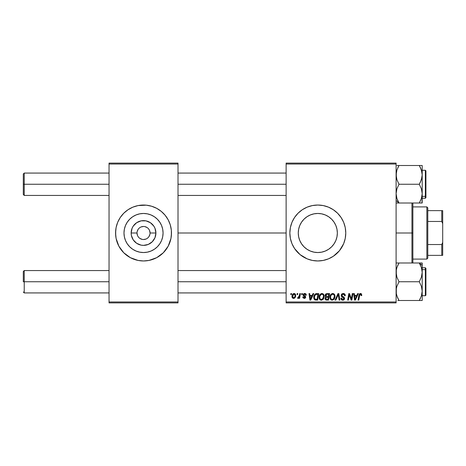<?xml version="1.0" encoding="UTF-8"?>
<svg xmlns="http://www.w3.org/2000/svg" width="466" height="466" viewBox="0 0 466 466"><rect width="100%" height="100%" fill="white"/><g stroke="black" fill="none" stroke-linecap="round" stroke-linejoin="round"><path stroke-width="0.7" d="M137.004 233L131.15 233A12.378 12.378 0 0 1 143.528 220.622A12.378 12.378 0 0 1 155.906 233L154.962 237.736L152.277 241.749L148.264 244.434L143.528 245.378L141.111 245.139L136.655 243.293L133.235 239.874L131.389 235.417L131.15 233L132.094 228.264L133.235 226.126L136.655 222.707L141.111 220.861L145.945 220.861L150.401 222.707L153.821 226.126L154.962 228.264L155.906 233L150.052 233A6.524 6.524 0 0 0 143.528 226.476A6.524 6.524 0 0 0 137.004 233A6.524 6.524 0 0 0 143.528 239.524A6.524 6.524 0 0 0 150.052 233L155.906 233A12.378 12.378 0 0 1 143.528 245.378A12.378 12.378 0 0 1 131.15 233L137.004 233A6.524 6.524 0 0 1 143.528 226.476A6.524 6.524 0 0 1 150.052 233A6.524 6.524 0 0 1 143.528 239.524A6.524 6.524 0 0 1 137.004 233L137.499 235.499M163.065 233A19.537 19.537 0 0 1 143.528 252.537A19.537 19.537 0 0 1 123.991 233L124.37 229.19L125.482 225.527L127.288 222.148L129.717 219.189L132.676 216.76L136.055 214.954L139.718 213.842L143.528 213.463L147.338 213.842L151.001 214.954L154.38 216.76L157.339 219.189L159.768 222.148L161.574 225.527L162.686 229.19L163.065 233L162.686 236.81L161.574 240.473L159.768 243.852L157.339 246.811L154.38 249.24L151.001 251.046L147.338 252.158L143.528 252.537L139.718 252.158L136.055 251.046L132.676 249.24L129.717 246.811L127.288 243.852L125.482 240.473L124.37 236.81L123.991 233A19.537 19.537 0 0 1 143.528 213.463A19.537 19.537 0 0 1 163.065 233M115.568 233.023A27.96 27.96 0 0 0 116.104 238.446L118.871 246.182L123.758 252.77L130.346 257.657L138.076 260.424A27.96 27.96 0 0 0 148.963 260.424L156.71 257.657L163.298 252.77L168.185 246.182L170.952 238.452A27.96 27.96 0 0 0 171.488 233.023M116.104 238.464A27.96 27.96 0 0 0 135.379 259.748M135.449 259.766A27.96 27.96 0 0 0 138.053 260.418M149.004 260.418A27.96 27.96 0 0 0 151.607 259.766M151.677 259.748A27.96 27.96 0 0 0 170.952 238.464M170.952 238.452L171.488 233A27.96 27.96 0 0 1 143.528 260.96A27.96 27.96 0 0 1 115.568 233L116.104 238.452M337.349 233A19.537 19.537 0 0 1 317.812 252.537A19.537 19.537 0 0 1 298.275 233L298.654 229.19L299.766 225.527L301.572 222.148L304.001 219.189L306.96 216.76L310.339 214.954L314.002 213.842L317.812 213.463L321.622 213.842L325.285 214.954L328.664 216.76L331.623 219.189L334.052 222.148L335.858 225.527L336.97 229.19L337.349 233L336.97 236.81L335.858 240.473L334.052 243.852L331.623 246.811L328.664 249.24L325.285 251.046L321.622 252.158L317.812 252.537L314.002 252.158L310.339 251.046L306.96 249.24L304.001 246.811L301.572 243.852L299.766 240.473L298.654 236.81L298.275 233A19.537 19.537 0 0 1 317.812 213.463A19.537 19.537 0 0 1 337.349 233M291.978 243.701L294.564 248.535L300.075 254.611L307.111 258.834L312.36 260.424A27.96 27.96 0 0 0 323.253 260.424L328.513 258.834L333.347 256.248L339.423 250.737L343.646 243.701L345.236 238.452L345.772 233A27.96 27.96 0 0 1 317.812 260.96A27.96 27.96 0 0 1 289.852 233L290.388 238.452L291.978 243.701A27.96 27.96 0 0 0 307.094 258.822M307.135 258.84A27.96 27.96 0 0 0 309.663 259.748M309.727 259.766A27.96 27.96 0 0 0 312.337 260.418M323.282 260.418A27.96 27.96 0 0 0 325.891 259.766M325.967 259.743A27.96 27.96 0 0 0 328.483 258.846M328.542 258.822A27.96 27.96 0 0 0 345.23 238.464M345.236 238.446A27.96 27.96 0 0 0 345.632 235.773M345.638 235.709A27.96 27.96 0 0 0 345.772 233.029M178.012 233L286.124 233L178.012 233M286.124 302.9L396.1 302.9L396.1 301.968L286.124 301.968L286.124 164.032L396.1 164.032L396.1 301.968L396.1 163.1L286.124 163.1L396.1 163.1L396.1 164.032L286.124 164.032L286.124 163.1L286.124 301.968L396.1 301.968L396.1 302.9L286.124 302.9L286.124 301.968L286.124 302.9M301.712 293.58L301.554 294.512L302.248 294.512L302.393 293.58L301.712 293.58L302.393 293.58L301.712 293.58L301.554 294.512L302.248 294.512L302.393 293.58L302.248 294.512L301.554 294.512L301.712 293.58M297.139 293.58L296.982 294.512L297.675 294.512L297.815 293.58L297.139 293.58L297.815 293.58L297.139 293.58L296.982 294.512L297.675 294.512L297.815 293.58L297.675 294.512L296.982 294.512L297.139 293.58M321.924 293.493L320.183 294.279L319.123 296.632L319.594 299.248L321.08 300.174L323.089 299.417L324.12 297.087L323.753 294.623L322.891 293.731L321.924 293.493C320.02 293.947 319.07 295.211 319.082 297.285C319.035 298.939 319.787 299.906 321.336 300.191L323.276 299.201L324.167 296.318C324.173 294.71 323.427 293.772 321.924 293.493L322.053 293.498M313.012 293.58L312.214 295.357L309.896 295.357L309.68 293.58L308.999 293.58L309.89 300.104L310.717 300.104L313.752 293.58L313.012 293.58L313.752 293.58L313.012 293.58L312.214 295.357L309.896 295.357L309.68 293.58L308.999 293.58L309.89 300.104L310.717 300.104L313.752 293.58L310.717 300.104L309.89 300.104L308.999 293.58L309.68 293.58M326.975 293.58L325.903 293.935L325.233 294.856L325.14 296.021L325.915 296.929L325.221 297.582L325.058 298.98L326.019 300.028L328.489 300.104L329.59 293.58L326.975 293.58C325.804 293.731 325.181 294.407 325.099 295.607L325.915 296.929L325.012 298.52L325.915 299.993L328.489 300.104L329.59 293.58L328.489 300.104L325.804 299.953M335.829 300.104L335.101 300.104L337.949 293.58L335.101 300.104L335.829 300.104L338.275 294.512L339.132 300.104L339.813 300.104L338.817 293.58L337.949 293.58L338.817 293.58L337.949 293.58L335.101 300.104L335.829 300.104L338.275 294.512L339.132 300.104L339.813 300.104L338.817 293.58L339.813 300.104L339.132 300.104M361.785 294.931L360.999 293.58L360.119 293.528L359.298 294.069L358.045 300.104L358.733 300.104L359.845 294.5L360.696 294.314L361.045 295.613L361.727 295.531L361.785 294.931L361.727 295.531L361.785 294.931L360.451 293.493L358.855 295.322L358.045 300.104L358.733 300.104L359.519 295.485L360.41 294.256L361.109 295.048L361.045 295.613L361.727 295.531L361.045 295.613L361.074 294.757M351.591 297.558L352.29 293.58L351.381 299.108L349.5 293.58L348.784 293.58L347.683 300.104L348.37 300.104L349.279 294.57L351.143 300.104L351.859 300.104L352.972 293.58L352.29 293.58L352.972 293.58L352.29 293.58L351.381 299.108L349.5 293.58L348.784 293.58L347.683 300.104L348.37 300.104L349.279 294.57L351.143 300.104L351.859 300.104L352.972 293.58L351.859 300.104L351.143 300.104M312.36 260.424L317.812 260.96L323.264 260.424M345.772 233L345.236 227.548L343.646 222.299L341.06 217.465L337.582 213.23L333.347 209.752L328.513 207.166L323.264 205.576L317.812 205.04L312.36 205.576L307.111 207.166L302.277 209.752L298.042 213.23L294.564 217.465L291.978 222.299L290.388 227.548L289.852 233A27.96 27.96 0 0 1 317.812 205.04A27.96 27.96 0 0 1 345.772 233M357.667 293.58L356.863 295.357L354.55 295.357L354.329 293.58L353.647 293.58L354.539 300.104L355.372 300.104L358.401 293.58L357.667 293.58L358.401 293.58L357.667 293.58L356.863 295.357L354.55 295.357L354.329 293.58L353.647 293.58L354.539 300.104L355.372 300.104L358.401 293.58L355.372 300.104L354.539 300.104L353.647 293.58L354.329 293.58M343.244 293.493L341.799 294.011L341.205 295.217L341.613 296.661L343.896 298.333L343.564 299.207L342.661 299.422L341.735 298.922L341.537 298.089L340.856 298.153L341.159 299.37L342.382 300.162L344.071 299.737L344.572 298.246L343.984 297.162L342.05 295.922L341.98 294.885L343.547 294.285L344.368 294.745L344.584 295.782L345.265 295.706L344.799 294.087L343.244 293.493C342.003 293.551 341.322 294.192 341.199 295.415L343.908 298.496L342.784 299.428L341.537 298.089L340.856 298.298C340.943 299.487 341.578 300.116 342.76 300.191C343.891 300.151 344.502 299.574 344.584 298.456L343.821 297.028L342.05 295.922L341.875 295.351L343.197 294.256L344.415 294.821L344.584 295.782L345.265 295.706C345.283 294.302 344.613 293.568 343.244 293.493M332.771 293.493L331.023 294.279L329.969 296.632L330.441 299.248L331.926 300.174L333.93 299.417L334.967 297.087L334.6 294.623L333.738 293.731L332.771 293.493C330.866 293.947 329.916 295.211 329.928 297.285C329.881 298.939 330.633 299.906 332.182 300.191L334.116 299.201L335.013 296.318C335.019 294.71 334.273 293.772 332.771 293.493L332.899 293.498M306.29 295.1L305.603 293.72L303.564 293.836L303.156 295.333L304.904 296.702L305.014 297.232L304.216 297.815L303.407 296.883L302.731 296.97L303.063 297.937L304.548 298.391L305.644 297.465L305.486 296.347L303.826 295.135L304.03 294.262L305.119 294.197L305.609 295.275L306.29 295.1C306.244 294.069 305.702 293.533 304.671 293.493L303.069 294.867L303.413 295.729L305.02 297.162L304.304 297.815L303.407 296.883L302.731 296.97L304.275 298.409L305.696 297.058L303.745 294.815L304.636 294.087L305.609 295.275L306.29 295.188L305.603 295.06M315.89 293.697L316.81 293.58L315.045 294.151L314.008 295.788L313.898 298.613L314.993 299.953L317.643 300.104L318.744 293.58L315.767 293.737C314.381 294.535 313.705 295.77 313.746 297.436L315.185 300.017L317.643 300.104L318.744 293.58L317.643 300.104L315.284 300.046M294.087 293.493C292.636 293.86 291.932 294.838 291.972 296.428C291.937 297.576 292.467 298.234 293.551 298.409C295.048 298.048 295.764 297.04 295.7 295.386C295.694 294.267 295.159 293.638 294.087 293.493L292.91 293.959L292.083 295.432L292.159 297.471L293.196 298.374L294.529 298.129L295.438 296.906L295.491 294.366L294.087 293.493L294.92 293.726M299.755 293.58L299.073 296.76L298.485 297.547L297.832 297.494L297.564 298.24L298.397 298.287L299.125 297.343L298.951 298.327L299.638 298.327L300.442 293.58L299.755 293.58L300.442 293.58L299.755 293.58L299.405 295.479L297.564 298.24L298.024 298.409L299.125 297.343L298.951 298.327L299.638 298.327L300.442 293.58L299.638 298.327L298.951 298.327M290.871 293.58L290.714 294.512L291.407 294.512L291.547 293.58L290.871 293.58L291.547 293.58L290.871 293.58L290.714 294.512L291.407 294.512L291.547 293.58L291.407 294.512L290.714 294.512L290.871 293.58M109.044 302.9L178.012 302.9L178.012 301.968L109.044 301.968L109.044 164.032L178.012 164.032L178.012 301.968L178.012 163.1L109.044 163.1L178.012 163.1L178.012 164.032L109.044 164.032L109.044 163.1L109.044 301.968L178.012 301.968L178.012 302.9L109.044 302.9L109.044 301.968L109.044 302.9M138.076 260.424L143.528 260.96L148.98 260.424M171.354 235.738L171.354 230.262L170.282 224.886L168.185 219.818L165.139 215.263L161.265 211.389L156.71 208.343L151.642 206.246L146.266 205.174L138.076 205.576L132.827 207.166L127.993 209.752L123.758 213.23L120.28 217.465L117.694 222.299L116.104 227.548L115.568 233A27.96 27.96 0 0 1 143.528 205.04A27.96 27.96 0 0 1 171.488 233L171.354 230.262M345.772 232.971A27.96 27.96 0 0 0 345.638 230.291M345.632 230.227A27.96 27.96 0 0 0 345.236 227.554M345.23 227.536A27.96 27.96 0 0 0 328.542 207.178M328.483 207.154A27.96 27.96 0 0 0 325.967 206.257M325.891 206.234A27.96 27.96 0 0 0 323.282 205.582M323.253 205.576A27.96 27.96 0 0 0 312.377 205.576M312.337 205.582A27.96 27.96 0 0 0 309.727 206.234M309.663 206.252A27.96 27.96 0 0 0 307.135 207.16M307.094 207.178A27.96 27.96 0 0 0 291.978 222.299M300.075 211.389L298.042 213.23M298.042 252.77L300.075 254.611M306.96 249.24L310.339 251.046M334.052 243.852L335.858 240.473M328.664 216.76L325.285 214.954M301.572 222.148L299.766 225.527M171.488 232.977A27.96 27.96 0 0 0 170.952 227.554M170.952 227.536A27.96 27.96 0 0 0 151.677 206.252M151.607 206.234A27.96 27.96 0 0 0 149.004 205.582M148.963 205.576A27.96 27.96 0 0 0 138.093 205.576M138.053 205.582A27.96 27.96 0 0 0 135.449 206.234M135.379 206.252A27.96 27.96 0 0 0 116.104 227.536M116.104 227.554A27.96 27.96 0 0 0 115.568 232.977M170.282 224.886L169.362 222.299M115.702 230.262L115.702 235.738M116.774 241.114L117.694 243.701M154.38 216.76L151.001 214.954M127.288 222.148L125.482 225.527M132.676 249.24L136.055 251.046M159.768 243.852L161.574 240.473M150.052 233L149.557 230.501M148.951 229.377L148.141 228.387M147.151 227.577L144.804 226.604M143.528 226.476L141.029 226.971M139.905 227.577L138.915 228.387M138.105 229.377L137.132 231.724M138.105 236.623L138.915 237.613M139.905 238.423L142.252 239.396M143.528 239.524L146.027 239.029M147.151 238.423L148.141 237.613M148.951 236.623L149.924 234.276M350.03 297.028L349.861 296.557M349.71 296.108L349.529 295.526M349.034 296.283L348.37 300.104L347.683 300.104L348.784 293.58L349.5 293.58L351.003 297.78M351.265 298.659L351.381 299.108L351.416 298.718M349.279 294.57L349.36 294.891M354.876 297.762L354.643 296.12L356.49 296.12L355.051 299.388L354.643 296.12L356.49 296.12L355.051 299.388L354.981 298.578M354.923 298.106L354.964 298.426M354.981 298.572L355.022 298.98M361.109 295.048L361.045 295.613L360.701 294.314M359.542 295.322L358.733 300.104L358.045 300.104L358.855 295.322M361.127 293.638L361.459 293.889M343.459 293.504L344.077 293.615M345.044 294.483L345.219 295.083M345.265 295.706L344.584 295.782M344.59 295.572L344.316 294.675M343.652 294.308L344.182 294.553M343.547 294.285L343.197 294.256M341.881 295.228L342.05 295.922L341.881 295.228M342.749 296.423L342.3 296.143M343.005 296.557L343.821 297.034M344.479 297.844L344.572 298.223M344.56 298.805L344.304 299.469M343.459 300.092L343.11 300.168M342.37 300.162L341.164 299.376M341.001 299.055L340.862 298.485M340.856 298.298L341.537 298.089M341.893 299.108L342.294 299.347M342.539 299.411L342.988 299.417M343.192 299.382L343.564 299.207M343.861 298.799L343.372 297.727M343.908 298.496L343.716 297.972M343.081 297.553L342.487 297.238M341.269 296.003L341.217 295.712M341.345 294.64L341.52 294.326M341.537 294.302L341.898 293.924M342.12 293.772L342.469 293.615M338.001 295.176L338.275 294.512L338.497 296.213M334.71 294.85L334.984 295.817M334.815 297.838L334.431 298.753M330.441 299.248L330.196 298.799M330.039 298.31L329.951 297.803M329.928 297.285L329.969 296.638M329.969 296.621L330.015 296.324M330.19 295.677L330.091 295.986M331.256 294.069L330.825 294.512M332.147 293.586L332.45 293.516M333.295 298.997L332.206 299.428C331.11 299.213 330.58 298.525 330.604 297.355C330.563 295.729 331.274 294.698 332.724 294.256C333.802 294.46 334.343 295.135 334.332 296.283L333.586 298.7L332.858 299.283M332.206 299.428L331.507 299.242M331.215 299.021L330.656 297.931M334.139 297.669L333.778 298.444M332.404 299.411L333.266 299.021M330.604 297.355L330.621 297.722L330.604 297.355M331.227 295.17L331.6 294.728M334.04 295.071L334.314 295.922M333.563 294.535L332.724 294.256L333.703 294.652M326.817 300.104L326.13 300.052M325.216 299.405L325.058 298.986M325.717 296.825L325.291 296.399M325.134 295.223L325.233 294.867M325.903 293.935L326.229 293.743M326.247 293.731L326.59 293.621M326.765 299.341L327.93 299.341L328.274 297.308L327.167 297.308L328.274 297.308L327.93 299.341L326.765 299.341L325.693 298.49L326.183 297.494L325.763 298.881L326.066 297.576L326.882 297.32M326.963 296.545L328.402 296.545L328.775 294.343L327.505 294.343L328.775 294.343L328.402 296.545L326.963 296.545L325.775 295.63L325.833 296.021M325.851 296.056L326.835 294.378M325.798 295.374L326.148 294.704M305.568 294.838L305.143 294.209L304.31 294.128M303.762 294.658L303.954 295.304M303.75 294.733L304.42 295.613M303.745 294.815L303.919 295.269M305.696 297.058L305.644 297.471M305.288 298.048L304.898 298.298M302.731 296.97L303.407 296.883L303.616 297.524M303.64 297.547L303.948 297.757M304.082 297.797L304.543 297.786M304.216 297.815L305.02 297.162L304.904 296.708M304.304 297.815L304.95 296.778L303.681 295.945M305.003 297.296L304.391 296.359L305.02 297.162M303.413 295.729L303.069 294.867M303.185 294.32L303.564 293.836M304.374 293.51L304.671 293.493M304.991 293.516L305.673 293.766M305.504 294.634L305.282 294.314M304.77 294.093L304.479 294.098M304.193 295.479L304.537 295.677M310.228 297.762L309.995 296.12L311.841 296.12L310.397 299.388L309.995 296.12L311.841 296.12L310.368 298.98M310.274 298.106L310.315 298.426M314.818 299.865L314.498 299.632M314.037 298.986L313.898 298.613M313.81 298.234L313.758 297.832M313.857 296.324L313.938 295.997M314.008 295.788L314.224 295.269M317.055 294.343L317.928 294.343L317.084 299.341L315.016 299.108L314.422 297.477C314.381 295.555 315.261 294.512 317.055 294.343L317.928 294.343L317.084 299.341L315.348 299.265M314.678 298.718L314.498 298.24M314.468 296.807L315.232 294.984L316.56 294.366M316.478 294.378L315.791 294.559M315.412 294.809L314.929 295.415M314.608 296.16L314.492 296.638M314.433 297.139L314.422 297.477L314.433 297.139M323.87 294.85L324.138 295.811M323.585 298.753L324.103 297.221M321.895 300.121L321.476 300.186M320.13 299.801L320.55 300.04M319.6 299.248L319.35 298.799M319.193 298.298L319.111 297.803M319.094 296.947L319.123 296.638M319.123 296.621L319.175 296.306M321.301 293.586L321.761 293.498M321.557 299.411L322.74 298.7L321.359 299.428C320.264 299.213 319.734 298.525 319.763 297.355C319.723 295.729 320.427 294.698 321.878 294.256C322.961 294.46 323.497 295.135 323.491 296.283L322.74 298.7L322.018 299.283M320.369 299.021L319.81 297.931M320.381 295.17L320.037 295.84L321.389 294.343M323.299 297.669L322.932 298.444M319.763 297.355L319.781 297.722L319.763 297.355M321.878 294.256L322.717 294.535L321.878 294.256M323.404 295.572L323.468 295.922M295.677 295.036L295.52 294.43M295.59 296.411L295.491 296.755M295.444 296.894L295.217 297.372M294.535 298.129L294.063 298.345M292.042 297.127L291.984 296.784M292.001 295.863L292.083 295.432M292.607 294.291L292.91 293.964M292.933 293.941L293.33 293.679M295.001 295.84L295.019 295.456C295.083 296.656 294.605 297.442 293.58 297.815L292.654 296.242L293.877 294.116M292.788 295.473L293.166 294.658M294.85 296.574L294.401 297.419M292.968 297.524L292.654 296.242M293.405 294.378L294.081 294.087L295.013 295.223M293.091 294.774L292.91 295.141M294.984 294.995L294.943 296.213M294.832 294.553L294.407 294.157M294.308 294.116L294.937 294.803M298.927 297.692L298.718 297.99M298.689 298.024L298.217 298.374M297.564 298.24L298.024 298.409L297.564 298.24L297.832 297.494L298.327 297.623M299.073 296.76L299.224 296.312M299.347 295.805L299.405 295.479M331.763 294.594L332.217 294.349M334.314 295.927L334.332 296.283M334.244 297.25L334.174 297.564M315.016 299.108L314.684 298.723M315.61 294.658L316.065 294.454M321.359 299.428L320.66 299.242M323.404 297.25L323.328 297.564M292.671 296.056L292.735 295.689M294.273 297.541L293.953 297.739M24.232 184.256L24.232 173.072L24.232 184.256L109.044 184.256L24.232 184.256L24.232 195.44L24.232 184.256L23.3 184.256L24.232 184.256M23.3 174.004L23.3 194.508L23.3 174.004L24.232 173.072L109.044 173.072M178.012 184.256L286.124 184.256L178.012 184.256M24.232 281.744L23.3 281.744L23.3 271.492L23.3 281.744L24.232 281.744L24.232 292.928L24.232 281.744L109.044 281.744L24.232 281.744L24.232 270.56L24.232 281.744M286.124 281.744L178.012 281.744L286.124 281.744M396.1 203.013L399.001 203.013L397.836 200.782L399.001 203.013L396.1 200.502L399.001 203.013L396.916 198.481L396.1 193.635L396.91 188.817L399.001 184.256L419.295 184.256L421.38 188.788L422.196 193.635L421.386 198.452L421.986 196.075L421.386 198.452L419.295 203.013L421.38 198.475L419.295 203.013L422.196 203.013L422.196 174.878L421.386 179.707L419.295 184.256L399.001 184.256L396.91 179.701L396.1 174.878L396.91 170.049L399.001 165.5L396.916 165.5M421.019 169.036L420.46 167.737L421.986 172.437L422.196 174.878L422.196 165.5L399.001 165.5L398.238 166.91M425.365 172.152L425.365 196.361A0.559 0.483 0 0 0 425.924 195.877L425.924 172.636M425.924 170.865L425.924 195.877A0.559 0.483 180 0 1 425.365 196.361L425.365 198.236L425.365 196.361L422.196 196.361L425.365 196.361L425.365 170.276L425.924 170.836M396.31 196.087L396.916 198.475L396.1 193.635L396.31 191.206L396.91 188.817L399.001 184.256L396.91 179.701L396.31 177.319L396.31 172.426L396.91 170.049L399.001 165.5L419.295 165.5L421.386 170.055L422.196 174.878L422.196 165.5M420.81 199.99L419.295 203.013L399.001 203.013L421.986 203.013L419.295 203.013L419.656 202.366M397.836 200.782L396.916 198.481M422.196 198.236L425.365 198.236L425.924 197.677L425.924 195.877L425.924 197.648M421.986 203.013L422.196 193.635L421.724 197.31M421.386 198.458L421.241 198.883M421.619 197.701L421.986 196.075M419.482 165.82L420.46 167.731M420.973 168.913L420.466 167.737M421.503 170.416L421.392 170.061M420.46 182.025L419.295 184.256L421.38 188.788L422.196 193.635L422.196 174.878L421.986 177.33L420.46 182.025M397.83 203.013L399.001 203.013L397.83 203.013M398.442 202.005L399.001 203.013M396.589 197.38L396.91 198.464M396.519 171.43L396.321 172.362M398.465 166.467L397.836 167.731L399.001 165.5L398.244 165.5M396.91 170.061L396.694 170.76M421.98 172.414L421.713 171.173M419.831 166.467L419.656 166.146M419.831 202.046L419.295 203.013M420.46 165.5L421.98 165.5M399.001 165.5L398.407 166.578M397.836 300.5L419.295 300.5L420.058 299.09M421.986 269.913L422.196 272.365L422.196 265.498L419.295 262.987L421.38 267.519L422.196 272.365L421.386 277.183L419.295 281.744L399.001 281.744L396.916 277.212L396.1 272.365L396.31 269.936L396.91 267.548L399.001 262.987L419.295 262.987L421.38 267.519L421.98 269.901L421.38 267.525M425.924 293.364L425.924 270.123A0.559 0.483 180 0 0 425.365 269.639L425.365 293.848M422.196 295.724L425.365 295.724L425.365 269.639L422.196 269.639L425.365 269.639L425.365 267.764L425.365 269.639A0.559 0.483 0 0 1 425.924 270.123L425.924 295.135M396.1 262.987L396.91 262.987L396.1 262.987M419.854 263.995L420.46 265.212L419.295 262.987L422.196 262.987L396.316 262.987M397.486 266.01L399.001 262.987L397.836 265.218L399.001 262.987L396.916 262.987M396.91 267.542L397.055 267.117M397.277 296.964L396.31 293.563L396.31 288.67L396.91 286.293L399.001 281.744L419.295 281.744L421.386 286.299L422.196 291.122L421.386 295.951L419.295 300.5L422.196 300.5L421.38 300.5L422.196 300.5L422.196 262.987L419.295 262.987L422.196 265.498L421.98 262.987M419.831 299.533L420.46 298.269L419.295 300.5L399.001 300.5L396.91 295.945L396.31 293.563L396.31 288.67L396.91 286.293L399.001 281.744L396.916 277.212L396.316 274.829L396.31 269.936M425.924 268.352L425.924 270.123L425.924 268.323L425.365 267.764L422.196 267.764M422.196 300.5L422.196 272.365L421.386 277.183L419.295 281.744L421.386 286.299L422.196 291.122L421.386 295.951L419.295 300.5L422.196 300.5M421.777 294.588L422.08 292.928M421.707 268.62L421.514 267.944M398.814 300.18L397.836 298.269M397.323 297.087L397.83 298.263M396.793 295.584L396.904 295.939M396.589 268.62L396.321 269.849M420.052 300.5L421.38 300.5M421.386 295.939L421.602 295.24M420.548 265.404L420.379 265.043M419.482 263.307L419.889 264.065M421.503 267.903L421.392 267.548M420.46 262.987L421.38 262.987M419.295 300.5L419.889 299.422M396.583 294.827L396.321 293.638M398.465 299.533L398.64 299.854M411.944 233L412.876 233L412.876 203.013L412.876 262.987L412.876 233L411.944 233L411.944 203.013L411.944 233L396.1 233L411.944 233L411.944 262.987L411.944 233M426.856 206.904L427.788 207.836L427.788 210.632L427.788 207.836L426.856 206.904L412.876 206.904L426.856 206.904L426.856 259.096L412.876 259.096L426.856 259.096L426.856 206.904M427.788 258.164L426.856 259.096L427.788 258.164L427.788 255.368L427.788 258.164M427.788 221.472L427.788 244.528L427.788 210.632L427.788 221.472L441.768 221.472L442.7 223.68L442.7 242.32L441.768 244.528L427.788 244.528L427.788 255.368L427.788 244.528L441.768 244.528L441.768 255.368L442.7 255.368L442.7 242.32L442.7 255.368L441.768 255.368L441.768 244.528L442.7 242.32L442.7 210.632L427.788 210.632L441.768 210.632L441.768 221.472L441.768 210.632L442.7 210.632L442.7 223.68L441.768 221.472L427.788 221.472M427.788 255.368L441.768 255.368L427.788 255.368M178.012 173.072L286.124 173.072M23.3 194.508L24.232 195.44L109.044 195.44M178.012 195.44L286.124 195.44M109.044 292.928L24.232 292.928L23.3 291.996M286.124 292.928L178.012 292.928M286.124 270.56L178.012 270.56M109.044 270.56L24.232 270.56L23.3 271.492M422.196 170.276L425.365 170.276M425.365 295.724L425.924 295.164"/></g></svg>
